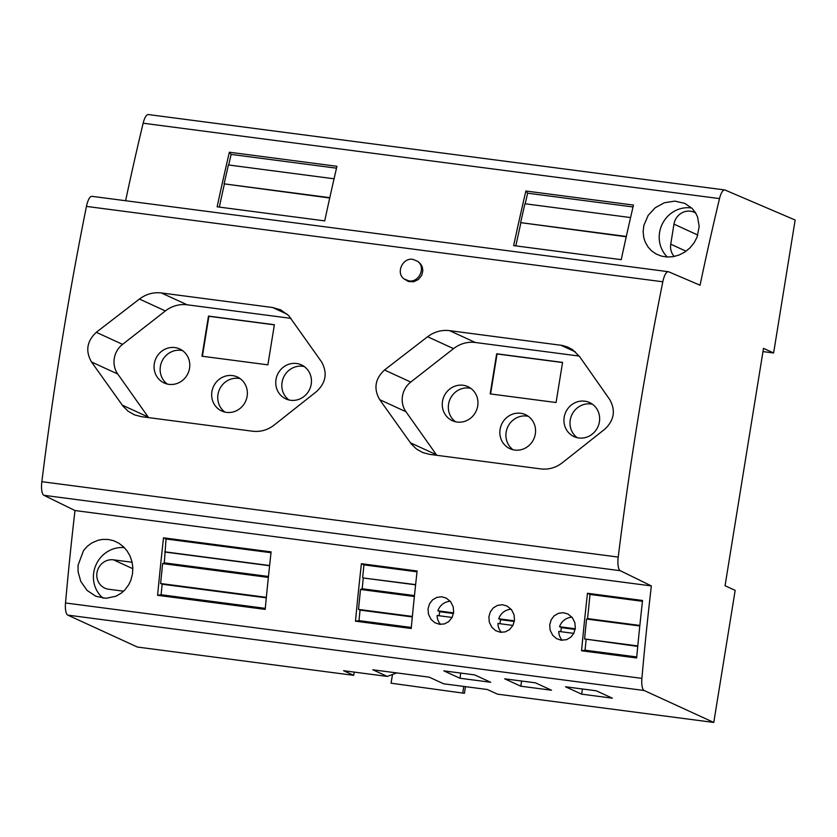 <?xml version="1.0" encoding="UTF-8"?>
<svg xmlns="http://www.w3.org/2000/svg" width="837" height="837" viewBox="0 0 837 837"><rect width="100%" height="100%" fill="white"/><g stroke="black" fill="none" stroke-linecap="round" stroke-linejoin="round"><path stroke-width="1.26" d="M643.852 225.404L648.173 215.371L655.214 207.754L664.327 202.774L674.842 201.11L684.833 203.37L692.094 208.403L695.495 212.734L697.545 216.919L699.209 226.408L697.085 237.091L694.082 242.835L689.96 247.888L684.865 252.042L679.069 255.034L673.23 256.656L667.309 257.032L661.544 256.143L656.187 254.029L651.531 250.807L648.204 247.208L645.191 242.008L643.789 237.666L643.13 231.577L643.852 225.404M691.707 208.015A28.573 27.004 -65.4 0 0 659.587 232.477A28.573 27.004 -65.4 0 0 667.371 257.032M439.143 615.76A13.601 12.858 114.6 0 1 439.896 611.742L453.466 613.521M354.25 672.101L353.716 675.344L343.599 670.709L387.301 676.422L372.831 669.788L429.182 677.154L443.652 683.798L487.343 689.51L497.46 694.145L713.773 722.446L735.168 590.378L725.051 585.733L763.501 348.349L773.618 352.984L795.15 220.026L725.093 190.041A13.601 4.269 -82.5 0 0 724.727 189.947L148.358 114.554A13.601 4.269 -82.5 0 0 143.148 123.206A1074.854 337.573 -82.5 0 0 125.613 200.723M596.268 690.797L565.53 686.779L581.621 694.155L612.36 698.173L596.268 690.797M499.982 623.722A13.601 12.858 114.6 0 1 500.735 619.704L514.305 621.472M157.607 595.316L265.193 609.388A1074.854 337.573 -82.5 0 1 271.104 551.897L163.518 537.825A1074.854 337.573 -82.5 0 0 157.607 595.316L161.102 594.741L265.287 608.363M562.265 640.315A13.601 12.858 114.6 0 1 558.792 631.412L573.784 633.368M773.618 352.984L762.978 351.592M674.224 256.467A15.014 14.187 114.6 0 1 670.73 244.184L673.973 224.117A15.014 14.187 114.6 0 1 694.365 212.326A15.014 14.187 114.6 0 1 695.662 213.006M642.544 600.474A1074.854 337.573 97.5 0 0 636.633 657.976L581.558 650.767A1074.854 337.573 -82.5 0 1 587.469 593.276L642.544 600.474M514.41 620.824L498.706 618.773L500.735 619.704M501.426 632.353A13.601 12.858 114.6 0 1 497.952 623.45L512.945 625.417M163.518 537.825L166.05 538.986L164.303 562.862L162.619 563.583L160.61 583.515L162.158 584.216L161.102 594.741M637.784 645.923L584.561 638.966L586.57 619.035L587.584 618.606L590.012 594.437L587.469 593.276M637.742 646.426L584.561 638.966M464.409 693.308L391.067 683.191L464.409 693.308L465.498 686.654M586.109 639.667L585.053 650.192L636.727 656.951M585.053 650.192L581.558 650.767M575.249 628.786L559.545 626.735L561.575 627.656L575.145 629.434M459.942 678.242L490.681 682.26L474.6 674.884L443.851 670.866L459.942 678.242L460.779 673.074M724.727 189.947A13.601 4.269 -82.5 0 0 719.517 198.599A1074.854 337.573 -82.5 0 0 700.056 285.229L668.7 271.816A13.601 4.269 97.5 0 0 668.334 271.711A13.601 4.269 97.5 0 0 662.81 281.787A1190.507 373.898 -82.5 0 0 618.219 557.076A13.601 4.269 97.5 0 0 620.29 570.708L651.353 585.921L74.985 510.539L43.922 495.316L620.29 570.708M498.706 618.773A13.601 12.858 114.6 0 1 511.166 609.294M581.621 694.155L582.458 688.987M642.45 601.301L590.012 594.437M639.855 625.438L587.584 618.606M559.545 626.735A13.601 12.858 114.6 0 1 572.006 617.246M453.57 612.872L437.866 610.811L439.896 611.742M440.586 624.392A13.601 12.858 114.6 0 1 437.113 615.498L452.106 617.455M525.877 191.003L633.473 205.075A1074.854 337.573 97.5 0 0 621.232 259.669L513.646 245.597A1074.854 337.573 97.5 0 1 525.877 191.003L527.655 193.19L633.023 206.969M579.602 356.614L572.592 349.678L567.622 347.01L562.182 345.419L449.542 330.646C441.601 329.726 434.288 331.755 427.602 336.736L384.486 370.006C375.06 378.858 373.459 388.745 379.684 399.657L411.291 443.976L416.439 448.998L422.633 452.524L429.507 454.355L540.744 468.898C548.674 469.808 555.894 467.747 562.412 462.694L604.869 429.119C614.212 420.226 615.812 410.35 609.671 399.458L579.602 356.614M353.716 675.344L137.404 647.053L67.797 615.122A13.601 4.269 -82.5 0 1 65.527 602.975A1074.854 337.573 -82.5 0 1 74.985 510.539M437.866 610.811A13.601 12.858 114.6 0 1 450.327 601.332M626.233 236.777L520.624 222.632L524.914 203.747L630.575 217.568M520.624 222.632L626.306 236.452M500.327 632.259L505.182 631.904L509.513 629.633L512.976 625.344L514.493 620.207L514.044 614.776L511.512 609.702L507.107 606.051L502.399 604.722L497.565 605.36L493.338 607.871L490.388 611.701L488.871 616.838L489.331 622.257L491.874 627.332L495.661 630.659L500.327 632.259M439.488 624.308L444.342 623.942L448.674 621.682L452.137 617.392L453.654 612.245L453.204 606.825L450.672 601.751L446.267 598.089L441.559 596.771L436.726 597.409L432.499 599.909L429.548 603.739L428.031 608.886L428.492 614.306L431.045 619.38L434.821 622.697L439.488 624.308M639.803 625.992L586.57 619.035M525.197 203.789A1068.054 335.438 -82.5 0 1 527.655 193.19M515.833 245.879A1068.054 335.438 -82.5 0 1 520.844 222.998M520.781 686.204L551.52 690.222L535.439 682.835L504.69 678.817L520.781 686.204L521.618 681.036M651.353 585.921A1074.854 337.573 -82.5 0 0 641.895 678.368A13.601 4.269 -82.5 0 0 644.166 690.504L713.773 722.446M579.204 356.07L475.343 342.49A30.613 28.929 -65.4 0 0 453.539 348.631L410.758 382.059A21.333 20.161 -65.4 0 0 405.955 411.72L436.359 454.711A30.613 28.929 -65.4 0 0 436.788 455.307M561.167 640.221L566.68 639.646L570.886 637.135L573.816 633.306L575.322 628.158L574.883 622.738L572.351 617.664L567.946 614.002L563.238 612.684L558.405 613.322L554.178 615.823L551.227 619.662L549.71 624.8L550.171 630.219L552.713 635.293L556.5 638.61L561.167 640.221M560.821 631.673A13.601 12.858 114.6 0 1 561.575 627.656M668.334 271.711L91.965 196.329A13.601 4.269 97.5 0 0 86.441 206.404A1190.507 373.898 -82.5 0 0 41.85 481.693A13.601 4.269 97.5 0 0 43.922 495.316M412.317 616.942L360.046 610.1L358.989 620.625L411.302 627.457M387.301 676.422L396.707 672.906M415.612 584.822L363.268 577.98L362.191 588.746L360.506 589.457L358.498 609.399L412.359 616.44M360.506 589.457L414.378 596.509M362.191 588.746L414.472 595.588M360.046 610.1L358.498 609.399M162.158 584.216L266.302 597.838M392.48 674.486L391.067 683.191M160.61 583.515L266.354 597.346M165.381 552.096L269.598 565.728M164.763 551.813L269.619 565.53M166.05 538.986L271.021 552.713M132.11 562.265L113.466 559.827A14.961 14.145 -65.4 0 0 97.479 570.625A14.961 14.145 -65.4 0 0 104.845 588.139A14.961 14.145 -65.4 0 0 108.705 589.248L123.594 591.194M162.619 563.583L268.363 577.415M228.689 165.004A1068.054 335.438 -82.5 0 1 231.148 154.406L336.516 168.185M229.369 152.219L336.955 166.291A1074.854 337.573 97.5 0 0 324.725 220.884L217.128 206.812A1074.854 337.573 97.5 0 1 229.369 152.219L231.148 154.406M329.726 198.003L224.117 183.847L329.799 197.668M219.325 207.105A1068.054 335.438 -82.5 0 1 224.337 184.213M224.117 183.847L228.407 164.962L334.068 178.783M164.303 562.862L268.457 576.484M363.268 577.98L415.633 584.624M361.406 563.709A1074.854 337.573 -82.5 0 0 355.484 621.2L411.208 628.493A1074.854 337.573 -82.5 0 1 417.119 570.991L361.406 563.709L363.938 564.87L417.035 571.817M362.651 577.697L363.938 564.87M355.484 621.2L358.989 620.625M124.347 547.628A28.573 27.004 -65.4 0 0 93.786 572.299A28.573 27.004 -65.4 0 0 103.024 598.152M83.522 550.589L78.061 565.216L78.103 571.828L80.77 581.412L87.111 590.451L95.889 596.289L106.017 598.309L116.019 596.195L121.344 593.088L124.891 589.897L128.72 584.739L130.823 580.323L132.487 573.994L132.832 567.653L132.005 561.763L130.101 556.176L127.182 551.06L123.374 546.666L118.791 543.171L113.654 540.733L108.172 539.467L102.553 539.405L98.128 540.242L91.913 542.899L87.341 546.279L83.522 550.589M462.798 692.565L463.792 686.424M272.59 307.503L161.353 292.95C153.422 292.04 146.109 294.069 139.423 299.039L96.297 332.31C86.881 341.161 85.28 351.048 91.495 361.971L123.112 406.28L128.249 411.302L134.443 414.838L141.317 416.659L252.554 431.212C260.485 432.122 267.714 430.051 274.233 424.997L316.679 391.423C326.032 382.54 327.633 372.653 321.481 361.762L288.713 315.622L280.73 309.878L272.59 307.503L287.279 314.241M417.558 261.27L420.634 263.969L422.308 267.045L422.842 270.665L421.764 275.227L418.469 279.443L413.645 281.755L408.477 281.525L404.145 278.962L408.822 280.876C419.17 282.843 426.169 267.055 417.558 261.27L412.882 259.355C402.545 257.398 395.535 273.176 404.145 278.962M154.311 363.656A18.707 17.682 -65.4 0 0 164.125 382.969A18.707 17.682 -65.4 0 0 189.539 368.27A18.707 17.682 -65.4 0 0 179.725 348.956A18.707 17.682 -65.4 0 0 154.311 363.656M211.907 391.674A18.707 17.682 -65.4 0 0 221.711 410.988A18.707 17.682 -65.4 0 0 247.124 396.288A18.707 17.682 -65.4 0 0 237.31 376.974A18.707 17.682 -65.4 0 0 211.907 391.674M275.99 379.579A18.707 17.682 -65.4 0 0 285.804 398.883A18.707 17.682 -65.4 0 0 311.218 384.183A18.707 17.682 -65.4 0 0 301.404 364.88A18.707 17.682 -65.4 0 0 275.99 379.579M291.025 318.374L187.164 304.794A30.613 28.929 -65.4 0 0 165.36 310.945L122.568 344.363A21.333 20.161 -65.4 0 0 117.766 374.024L148.17 417.025A30.613 28.929 -65.4 0 0 148.609 417.611M267.882 364.838L274.379 324.714L208.476 316.093L201.979 356.217L267.882 364.838M182.623 350.661A18.707 17.682 -65.4 0 0 160.38 366.449A18.707 17.682 -65.4 0 0 167.295 384.057M240.209 378.68A18.707 17.682 -65.4 0 0 217.976 394.468A18.707 17.682 -65.4 0 0 224.891 412.076M304.302 366.575A18.707 17.682 -65.4 0 0 282.059 382.363A18.707 17.682 -65.4 0 0 288.974 399.971M202.408 356.269L208.884 316.281L274.358 324.84M442.501 401.352A18.707 17.682 -65.4 0 0 452.304 420.655A18.707 17.682 -65.4 0 0 477.718 405.955A18.707 17.682 -65.4 0 0 467.914 386.652A18.707 17.682 -65.4 0 0 442.501 401.352M500.087 429.371A18.707 17.682 -65.4 0 0 509.9 448.674A18.707 17.682 -65.4 0 0 535.314 433.974A18.707 17.682 -65.4 0 0 525.5 414.671A18.707 17.682 -65.4 0 0 500.087 429.371M564.18 417.265A18.707 17.682 -65.4 0 0 573.983 436.579A18.707 17.682 -65.4 0 0 599.397 421.879A18.707 17.682 -65.4 0 0 589.593 402.566A18.707 17.682 -65.4 0 0 564.18 417.265M556.071 402.524L562.569 362.4L496.665 353.789L490.168 393.903L556.071 402.524M470.802 388.347A18.707 17.682 -65.4 0 0 448.569 404.135A18.707 17.682 -65.4 0 0 455.485 421.743M528.398 416.366A18.707 17.682 -65.4 0 0 506.155 432.154A18.707 17.682 -65.4 0 0 513.071 449.762M592.481 404.271A18.707 17.682 -65.4 0 0 570.248 420.048A18.707 17.682 -65.4 0 0 577.164 437.657M490.587 393.965L497.063 353.967L562.548 362.536M686.058 251.215L670.73 244.184M697.807 235.061L673.973 224.117M575.469 351.927L560.78 345.189M644.166 690.504L67.797 615.122M641.895 678.368L65.527 602.975M719.517 198.599L143.148 123.206M475.343 342.49L449.542 330.646M113.466 559.827L132.863 568.721M86.441 206.404L662.81 281.787M41.85 481.693L618.219 557.076M187.164 304.794L161.353 292.95M165.36 310.945L139.423 299.039M122.568 344.363L96.297 332.31M117.766 374.024L91.495 361.971M148.17 417.025L122.233 405.118M453.539 348.631L427.602 336.736M410.758 382.059L384.486 370.006M405.955 411.72L379.684 399.657M436.359 454.711L410.423 442.815"/></g></svg>
